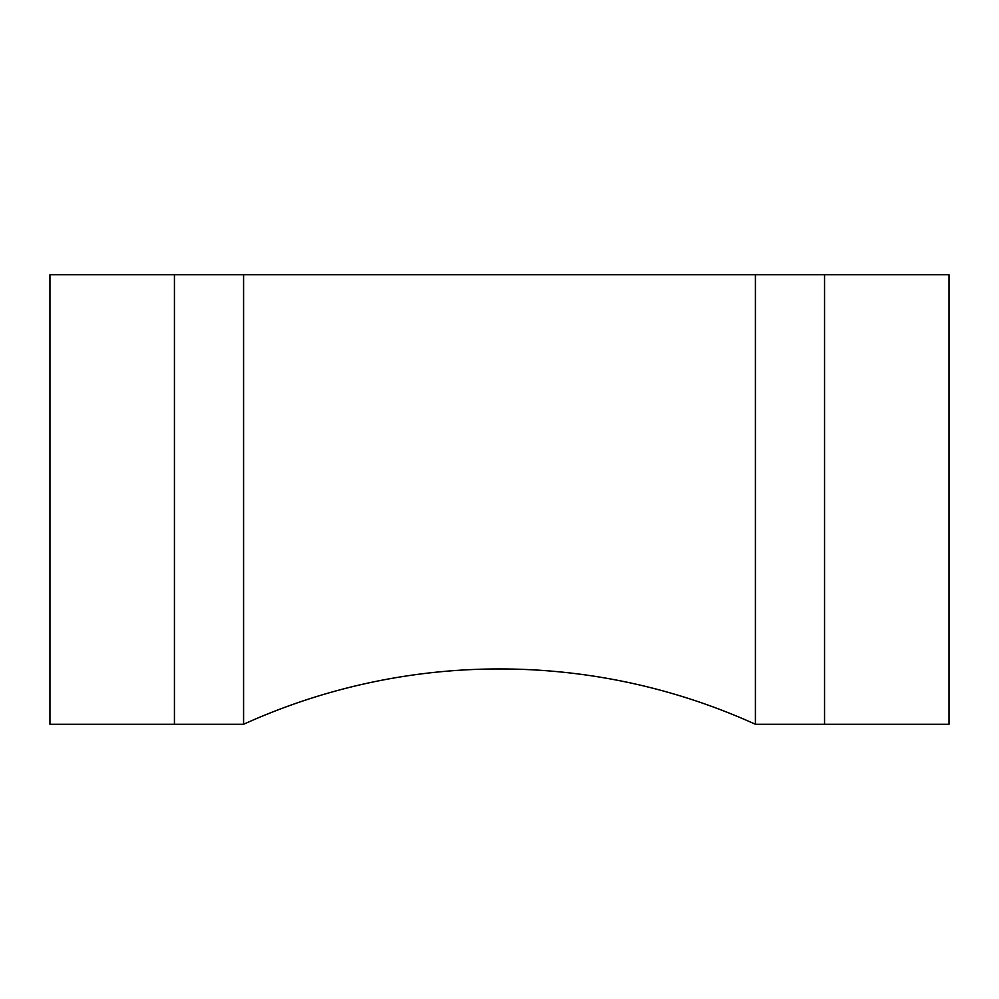 <?xml version="1.0" encoding="UTF-8"?>
<svg xmlns="http://www.w3.org/2000/svg" width="999" height="999" viewBox="0 0 999 999"><rect width="100%" height="100%" fill="white"/><g stroke="black" fill="none" stroke-linecap="round" stroke-linejoin="round"><path stroke-width="1.5" d="M824.562 724.275L949.05 724.275L949.05 274.725L824.562 274.725L824.562 724.275L755.419 724.275L755.419 274.725L755.419 724.275A619.517 619.517 0 0 0 243.581 724.275L49.95 724.275L49.95 274.725L174.438 274.725L174.438 724.275M824.562 274.725L174.438 274.725M243.581 274.725L243.581 724.275L243.581 274.725"/></g></svg>
